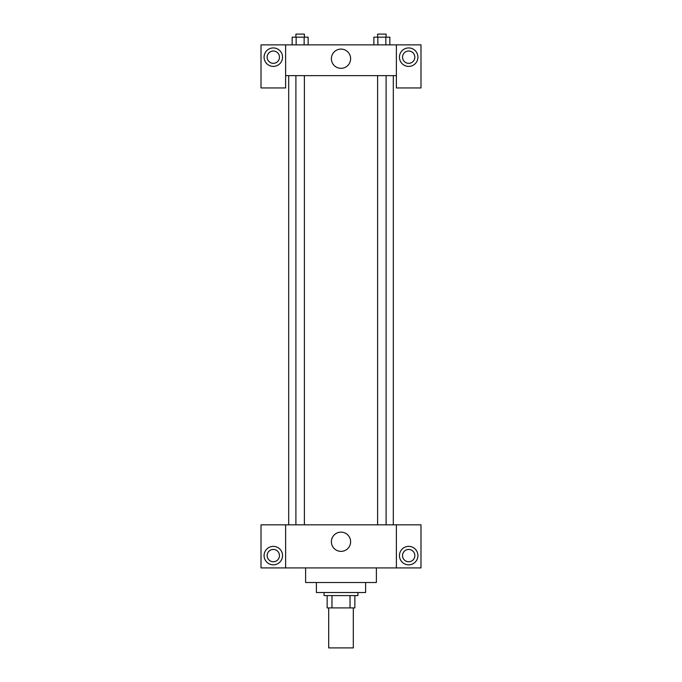 <?xml version="1.0" encoding="UTF-8"?>
<svg xmlns="http://www.w3.org/2000/svg" width="682" height="682" viewBox="0 0 682 682"><rect width="100%" height="100%" fill="white"/><g stroke="black" fill="none" stroke-linecap="round" stroke-linejoin="round"><path stroke-width="1.02" d="M328.69 607.901L328.69 647.9L353.31 647.9L353.31 607.901M350.028 595.599L350.028 607.901L327.155 607.901L327.155 595.599M350.028 607.901L354.845 607.901L354.845 595.599L354.845 607.901M357.922 592.522L357.922 595.599L324.078 595.599L324.078 592.522M331.972 595.599L331.972 607.901M365.612 582.522L365.612 592.522L316.388 592.522L316.388 582.522M376.379 567.91L376.379 582.522L305.621 582.522L305.621 567.91M396.378 524.833L396.378 567.91L420.99 567.91L420.99 524.833L285.622 524.833L285.622 567.91L261.01 567.91L261.01 524.833L285.622 524.833M396.378 567.91L285.622 567.91M331.384 541.755A9.616 9.616 0 0 1 345.808 533.426A9.616 9.616 0 0 1 345.808 550.084A9.616 9.616 0 0 1 331.384 541.755M408.688 564.832A9.233 9.233 0 0 1 400.692 550.988A9.233 9.233 0 0 1 416.685 550.988A9.233 9.233 0 0 1 408.688 564.832M273.312 564.832A9.233 9.233 0 0 1 265.315 550.988A9.233 9.233 0 0 1 281.308 550.988A9.233 9.233 0 0 1 273.312 564.832M402.533 555.6A6.155 6.155 0 0 1 408.688 549.445A6.155 6.155 0 0 1 414.844 555.6A6.155 6.155 0 0 1 408.688 561.755A6.155 6.155 0 0 1 402.533 555.6M267.156 555.6A6.155 6.155 0 0 1 273.312 549.445A6.155 6.155 0 0 1 279.467 555.6A6.155 6.155 0 0 1 273.312 561.755A6.155 6.155 0 0 1 267.156 555.6M393.301 75.634L393.301 524.833M377.615 524.833L377.615 75.634M304.385 75.634L304.385 524.833M396.378 75.634L396.378 87.944L420.99 87.944L420.99 44.867L396.378 44.867L396.378 75.634L285.622 75.634L285.622 87.944L261.01 87.944L261.01 44.867L285.622 44.867L285.622 75.634M279.467 57.177A6.155 6.155 0 0 1 273.312 63.332A6.155 6.155 0 0 1 267.156 57.177A6.155 6.155 0 0 1 273.312 51.022A6.155 6.155 0 0 1 279.467 57.177M273.312 66.401A9.233 9.233 0 0 1 265.315 52.557A9.233 9.233 0 0 1 281.308 52.557A9.233 9.233 0 0 1 273.312 66.401M414.844 57.177A6.155 6.155 0 0 1 405.611 62.505A6.155 6.155 0 0 1 405.611 51.849A6.155 6.155 0 0 1 414.844 57.177M408.688 66.401A9.233 9.233 0 0 1 400.692 52.557A9.233 9.233 0 0 1 416.685 52.557A9.233 9.233 0 0 1 408.688 66.401M396.378 44.867L285.622 44.867M331.384 58.712A9.616 9.616 0 0 1 345.808 50.383A9.616 9.616 0 0 1 345.808 67.041A9.616 9.616 0 0 1 331.384 58.712M389.848 44.867L389.848 37.178L373.864 37.178L373.864 44.867M385.859 37.178L385.859 44.867M377.862 37.178L377.862 44.867M377.615 37.178L377.615 34.1L386.106 34.1L386.106 37.178M308.136 44.867L308.136 37.178L292.152 37.178L292.152 44.867M304.138 37.178L304.138 44.867M296.141 37.178L296.141 44.867M295.894 37.178L295.894 34.1L304.385 34.1L304.385 37.178M288.699 75.634L288.699 524.833M386.106 524.833L386.106 75.634M295.894 75.634L295.894 524.833"/></g></svg>
